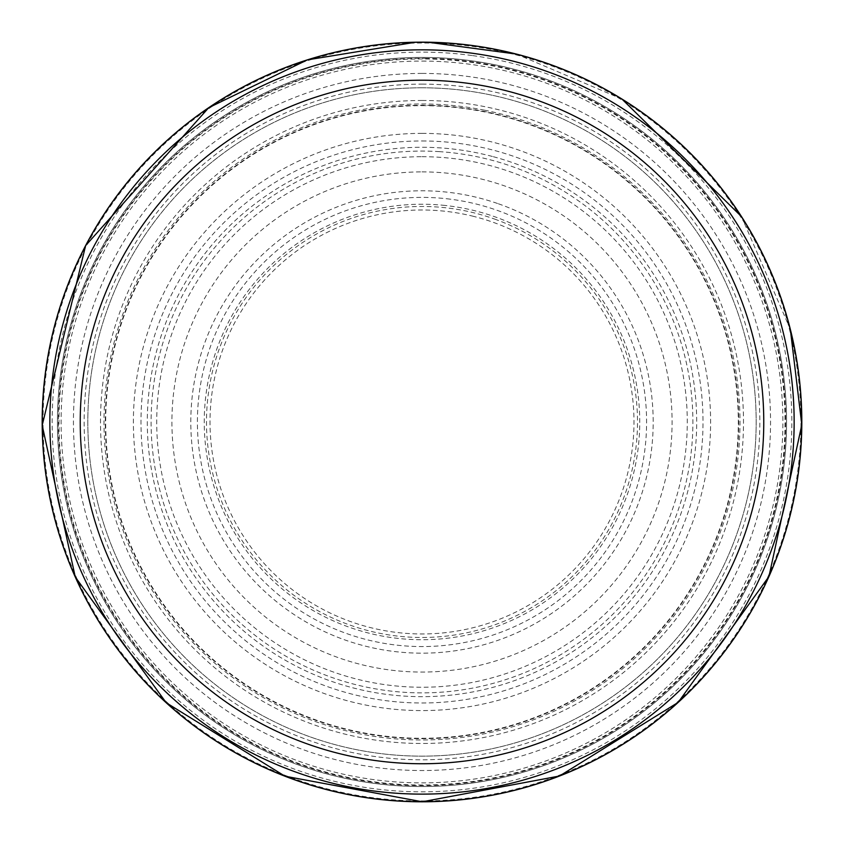 <?xml version="1.0" encoding="UTF-8"?>
<svg xmlns="http://www.w3.org/2000/svg" width="844" height="844" viewBox="0 0 844 844"><rect width="100%" height="100%" fill="white"/><g stroke="black" fill="none" stroke-linecap="round" stroke-linejoin="round"><path stroke-width="0.63" stroke-dasharray="4.22 3.17" d="M473.748 216.412A211.981 211.981 0 0 0 217.478 477.725A211.981 211.981 0 0 0 570.903 572.854A211.981 211.981 0 0 0 473.748 216.412M445.083 205.461A217.741 217.741 0 0 0 221.993 508.067A217.741 217.741 0 0 0 595.136 554.023A217.741 217.741 0 0 0 445.083 205.461M443.691 43.635A378.956 378.956 0 0 0 87.291 599.673A378.956 378.956 0 0 0 741.043 626.48A378.956 378.956 0 0 0 443.691 43.635M471.986 55.525A369.851 369.851 0 0 0 82.765 569.32A369.851 369.851 0 0 0 716.809 645.301A369.851 369.851 0 0 0 471.986 55.525M422 57.424A364.555 364.555 0 0 1 737.709 604.251A364.555 364.555 0 0 1 106.281 604.251A364.555 364.555 0 0 1 422 57.424A364.555 364.555 0 0 1 737.709 604.251A364.555 364.555 0 0 1 106.281 604.251A364.555 364.555 0 0 1 422 57.424A364.555 364.555 0 0 1 737.709 604.251A364.555 364.555 0 0 1 106.281 604.251A364.555 364.555 0 0 1 422 57.424A364.555 364.555 0 0 1 737.709 604.251A364.555 364.555 0 0 1 106.281 604.251A364.555 364.555 0 0 1 422 57.424M422 87.797A334.171 334.171 0 0 1 711.397 589.059A334.171 334.171 0 0 1 132.592 589.059A334.171 334.171 0 0 1 422 87.797A334.171 334.171 0 0 1 711.397 589.059A334.171 334.171 0 0 1 132.592 589.059A334.171 334.171 0 0 1 422 87.797M422 42.232A379.747 379.747 0 0 1 750.865 611.847A379.747 379.747 0 0 1 93.135 611.847A379.747 379.747 0 0 1 422 42.232M422 49.828A372.151 372.151 0 0 1 744.292 608.049A372.151 372.151 0 0 1 99.708 608.049A372.151 372.151 0 0 1 422 49.828M450.274 199.173A224.588 224.588 0 0 0 216.845 513.374A224.588 224.588 0 0 0 602.278 555.911A224.588 224.588 0 0 0 450.274 199.173M439.545 151.646A270.903 270.903 0 0 0 181.776 547.207A270.903 270.903 0 0 0 648.962 569.879A270.903 270.903 0 0 0 439.545 151.646M431.78 105.405A316.722 316.722 0 0 0 146.276 577.823A316.722 316.722 0 0 0 693.061 585.789A316.722 316.722 0 0 0 431.78 105.405M426.631 58.384A363.627 363.627 0 0 0 108.739 606.614A363.627 363.627 0 0 0 736.569 604.378A363.627 363.627 0 0 0 426.631 58.384M473.853 62.678A363.026 363.026 0 0 0 87.913 564.024A363.026 363.026 0 0 0 709.667 643.423A363.026 363.026 0 0 0 473.853 62.678M484.583 110.205A317.998 317.998 0 0 0 122.981 530.19A317.998 317.998 0 0 0 662.983 629.455A317.998 317.998 0 0 0 484.583 110.205M492.347 156.446A274.69 274.69 0 0 0 158.493 499.574A274.69 274.69 0 0 0 618.874 613.535A274.69 274.69 0 0 0 492.347 156.446M497.496 203.467A231.182 231.182 0 0 0 196.019 470.783A231.182 231.182 0 0 0 575.376 594.957A231.182 231.182 0 0 0 497.496 203.467M496.135 219.63A215.494 215.494 0 0 0 210.546 463.556A215.494 215.494 0 0 0 561.956 585.841A215.494 215.494 0 0 0 496.135 219.63M422 171.891A250.088 250.088 0 0 1 638.581 547.017A250.088 250.088 0 0 1 205.419 547.017A250.088 250.088 0 0 1 422 171.891M422 156.699A265.28 265.28 0 0 1 651.737 554.614A265.28 265.28 0 0 1 192.263 554.614A265.28 265.28 0 0 1 422 156.699M422 140.969A281.01 281.01 0 0 1 665.357 562.484A281.01 281.01 0 0 1 178.633 562.484A281.01 281.01 0 0 1 422 140.969M422 133.373A288.606 288.606 0 0 1 671.94 566.282A288.606 288.606 0 0 1 172.06 566.282A288.606 288.606 0 0 1 422 133.373M422 105.669A316.31 316.31 0 0 1 695.931 580.123A316.31 316.31 0 0 1 148.069 580.123A316.31 316.31 0 0 1 422 105.669M422 100.478A321.501 321.501 0 0 1 700.425 582.729A321.501 321.501 0 0 1 143.575 582.729A321.501 321.501 0 0 1 422 100.478M422 73.417A348.561 348.561 0 0 1 723.857 596.254A348.561 348.561 0 0 1 120.133 596.254A348.561 348.561 0 0 1 422 73.417M422 61.084A360.884 360.884 0 0 1 734.533 602.416A360.884 360.884 0 0 1 109.456 602.416A360.884 360.884 0 0 1 422 61.084M422 84.136A337.843 337.843 0 0 1 714.573 590.895A337.843 337.843 0 0 1 129.417 590.895A337.843 337.843 0 0 1 422 84.136M790.343 329.35L741.486 216.591M621.996 99.086L516.349 54.069"/><path stroke-width="1.27" d="M422 42.232A379.747 379.747 0 0 1 750.865 611.847A379.747 379.747 0 0 1 93.135 611.847A379.747 379.747 0 0 1 422 42.232M422 49.828A372.151 372.151 0 0 1 744.292 608.049A372.151 372.151 0 0 1 99.708 608.049A372.151 372.151 0 0 1 422 49.828A372.151 372.151 0 0 1 744.292 608.049A372.151 372.151 0 0 1 99.708 608.049A372.151 372.151 0 0 1 422 49.828M427.992 42.211A379.811 379.811 0 0 0 94.211 613.841A379.811 379.811 0 0 0 749.989 613.493A379.811 379.811 0 0 0 427.992 42.211M422 80.212A341.767 341.767 0 0 1 717.98 592.857A341.767 341.767 0 0 1 126.02 592.857A341.767 341.767 0 0 1 422 80.212M790.343 329.35L801.8 424.817L768.958 576.494L678.186 702.377L559.519 776.016L422.264 801.789L284.966 776.206L166.194 702.725L75.253 576.979L42.2 425.334L85.613 245.615L208.732 107.684L307.364 59.871L415.533 42.221L427.929 42.211L516.349 54.069M741.486 216.591L621.996 99.086"/></g></svg>
